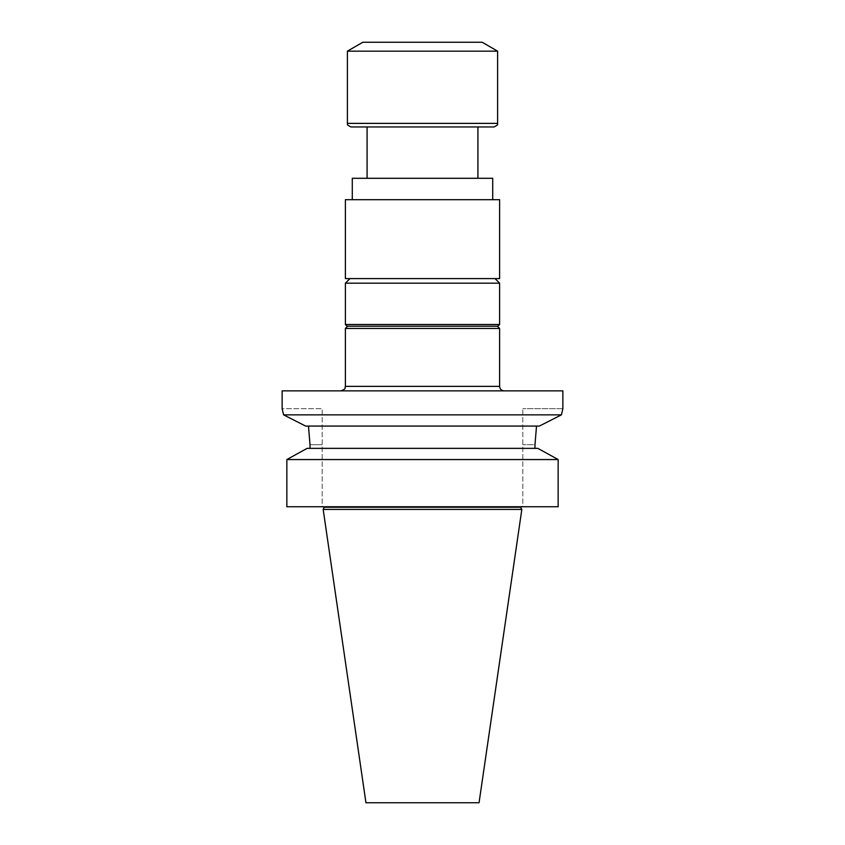 <?xml version="1.0" encoding="UTF-8"?>
<svg xmlns="http://www.w3.org/2000/svg" width="845" height="845" viewBox="0 0 845 845"><rect width="100%" height="100%" fill="white"/><g stroke="black" fill="none" stroke-linecap="round" stroke-linejoin="round"><path stroke-width="0.63" stroke-dasharray="4.22 3.17" d="M477.921 178.295L367.079 178.295L477.921 178.295M494.05 126.951L477.921 126.951M345.383 328.441L499.617 328.441M497.388 326.212L347.612 326.212L497.388 326.212M504.074 390.855L340.926 390.855L504.074 390.855M562.865 390.855L282.135 390.855M286.846 459.553L286.846 506.757L558.154 506.757L558.154 459.553L286.846 459.553M322.198 506.757L286.846 506.757L322.198 506.757L322.198 408.684L322.198 506.757M522.801 506.757L558.154 506.757L522.801 506.757L522.801 408.684L522.801 506.757M324.427 506.757L520.573 506.757L324.427 506.757M561.407 414.863L283.593 414.863L282.135 408.684L322.198 408.684L282.135 408.684M520.573 507.243L324.427 507.243M521.83 509.429L323.17 509.429M479.052 802.75L365.948 802.75M305.637 426.07L539.363 426.07M310.02 448.357L537.864 448.357L307.136 448.357L310.02 448.357L310.02 444.724L322.198 444.724L310.02 444.724M562.865 408.684L522.801 408.684L562.865 408.684M534.98 448.357L534.98 444.724L522.801 444.724L534.98 444.724M536.522 426.07L308.478 426.07L536.522 426.07M307.136 448.357L537.864 448.357M497.906 326.212L347.094 326.212M499.606 324.512L345.394 324.512M499.606 283.181L345.394 283.181M386.239 278.596L495.022 278.596L386.239 278.596M499.617 278.596L345.383 278.596M352.291 199.695L492.709 199.695L352.291 199.695M499.617 199.695L345.383 199.695M492.709 178.295L352.291 178.295M497.61 51.165L347.39 51.165M482.168 42.25L362.832 42.25M499.617 386.387L345.383 386.387M497.61 123.381L347.39 123.381"/><path stroke-width="1.27" d="M477.921 178.295L477.921 126.951L350.95 126.951L494.05 126.951C500.251 123.845 496.353 124.521 497.61 123.381L497.61 51.165L347.39 51.165L347.39 123.381L497.61 123.381M497.388 326.212L499.617 328.441L499.617 386.387C499.881 389.101 501.37 390.591 504.074 390.855M499.617 328.441L345.383 328.441L345.383 386.387L499.617 386.387M561.407 414.863L539.363 426.07L561.407 414.863L283.593 414.863L305.637 426.07L283.593 414.863L282.135 408.684L282.135 390.855L562.865 390.855L562.865 408.684L561.407 414.863L562.865 408.684M558.154 506.757L558.154 459.553L286.846 459.553L307.136 448.357L286.846 459.553L286.846 506.757L558.154 506.757M324.427 507.243L520.573 507.243L521.83 509.429L323.17 509.429L324.427 506.757M323.17 509.429L365.948 802.75L479.052 802.75L521.83 509.429M308.478 426.07L310.02 444.724L308.478 426.07M310.02 444.724L310.02 448.357M536.522 426.07L534.98 444.724L536.522 426.07M558.154 459.553L537.864 448.357L558.154 459.553M534.98 444.724L534.98 448.357M537.864 448.357L307.136 448.357M539.363 426.07L305.637 426.07M345.394 324.512L347.094 326.212L497.906 326.212L499.606 324.512L499.606 283.181L345.394 283.181L345.394 324.512L499.606 324.512M345.383 278.596L499.617 278.596L499.617 199.695L345.383 199.695L345.383 278.596M352.291 199.695L352.291 178.295L492.709 178.295L492.709 199.695M347.39 51.165L362.832 42.25L482.168 42.25L497.61 51.165M367.079 178.295L367.079 126.951M347.612 326.212L345.383 328.441M345.383 386.387C344.475 387.728 347.115 388.647 340.926 390.855M349.978 278.596L345.394 283.181M495.022 278.596L499.606 283.181M347.39 123.381C348.647 124.521 344.749 123.845 350.95 126.951"/></g></svg>
